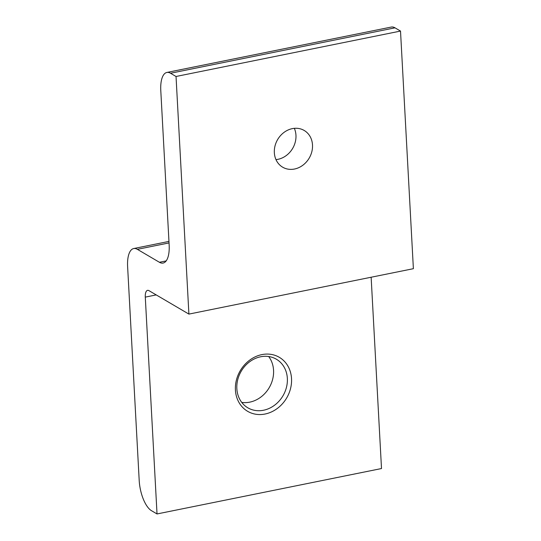<?xml version="1.0" encoding="UTF-8"?>
<svg xmlns="http://www.w3.org/2000/svg" width="541" height="541" viewBox="0 0 541 541"><rect width="100%" height="100%" fill="white"/><g stroke="black" fill="none" stroke-linecap="round" stroke-linejoin="round"><path stroke-width="0.81" d="M294.331 128.332A21.288 18.306 -59.6 0 1 295.961 135.257A21.288 18.306 -59.6 0 1 275.978 159.609M312.502 144.961A21.288 18.306 -59.6 0 1 302.832 165.242A21.288 18.306 -59.6 0 1 282.645 167.183A21.288 18.306 -59.6 0 1 274.341 152.684A21.288 18.306 -59.6 0 1 284.018 132.403A21.288 18.306 -59.6 0 1 304.198 130.469A21.288 18.306 -59.6 0 1 312.502 144.961M291.531 378.639A31.304 26.915 -59.6 0 1 265.083 414.021A31.304 26.915 -59.6 0 1 235.416 389.993A31.304 26.915 -59.6 0 1 261.864 354.612A31.304 26.915 -59.6 0 1 291.531 378.639M236.843 388.614A28.173 24.223 120.4 0 0 247.832 407.806A28.173 24.223 120.4 0 0 274.544 405.236A28.173 24.223 120.4 0 0 287.352 378.396A28.173 24.223 120.4 0 0 276.356 359.21A28.173 24.223 120.4 0 0 249.644 361.773A28.173 24.223 120.4 0 0 236.843 388.614M268.667 356.526A28.173 24.223 -59.6 0 1 273.563 370.308A28.173 24.223 -59.6 0 1 241.739 402.396M169.035 242.923L137.36 249.333L159.412 262.277L166.175 260.911M159.412 262.277A25.042 10.13 78.6 0 0 163.091 263.061A25.042 10.13 78.6 0 0 169.15 244.985L160.785 90.536A25.042 10.13 -101.4 0 1 166.844 72.46A25.042 10.13 -101.4 0 1 170.523 73.245L176.035 76.484L188.904 314.098L148.937 290.639A9.393 3.801 78.6 0 0 147.558 290.348A9.393 3.801 78.6 0 0 145.286 297.124L157.025 513.95L151.514 510.711A25.042 10.13 -101.4 0 1 139.199 480.482L127.615 266.625A25.042 10.13 -101.4 0 1 133.681 248.549A25.042 10.13 -101.4 0 1 137.36 249.333M166.844 72.46L391.319 27.05A25.042 10.13 78.6 0 1 394.998 27.834L400.516 31.067L176.035 76.484M400.516 31.067L413.385 268.688L188.904 314.098M371.14 277.235L381.506 468.54L157.025 513.95M394.998 27.834L170.523 73.245M156.214 294.913L145.286 297.124M168.954 241.414L133.681 248.549"/></g></svg>
